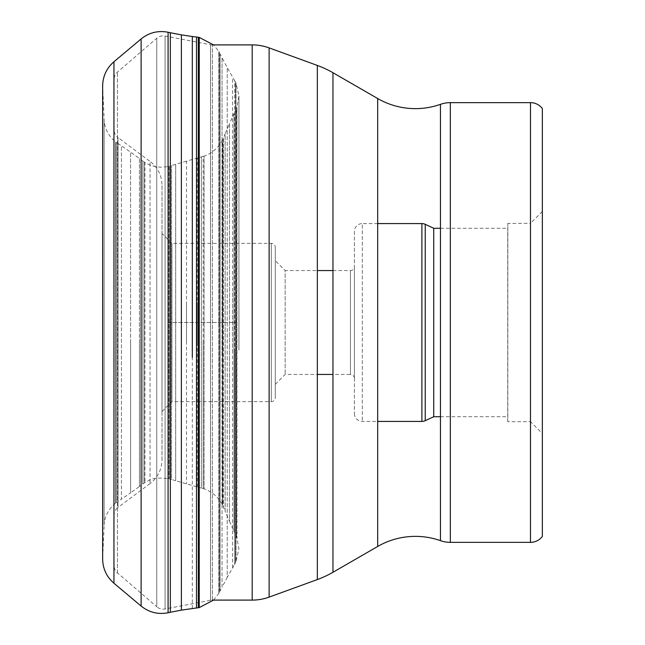 <?xml version="1.0" encoding="UTF-8"?>
<svg xmlns="http://www.w3.org/2000/svg" width="645" height="645" viewBox="0 0 645 645"><rect width="100%" height="100%" fill="white"/><g stroke="black" fill="none" stroke-linecap="round" stroke-linejoin="round"><path stroke-width="0.48" stroke-dasharray="3.23 2.42" d="M104.087 347.429L104.087 117.971L104.087 347.429M197.265 486.919L197.265 158.081M197.265 342.543L197.265 302.457M150.035 483.581L118.011 507.422L118.011 137.578L150.035 161.419L150.035 483.581L150.035 161.419A29.678 29.678 0 0 1 161.992 185.228L161.992 459.772A29.678 29.678 0 0 1 150.035 483.581M161.992 459.772L161.992 185.228M161.992 233.466L161.992 411.534L161.992 233.466L171.884 243.358L171.884 401.642L171.884 243.358L271.303 243.358A3.959 3.959 0 0 1 275.262 247.317L275.262 397.683L275.262 247.317M161.992 411.534L171.884 401.642L271.303 401.642A3.959 3.959 0 0 0 275.262 397.683L275.262 397.683M271.303 243.358L271.303 401.642L271.303 243.358M275.262 260.669L275.262 384.331L275.262 260.669L285.155 270.561L285.155 374.439L285.155 270.561L317.332 270.561M275.262 384.331L285.155 374.439L317.332 374.439M332.965 270.561L350.445 270.561A3.959 3.959 0 0 0 354.403 266.611L354.403 378.389A3.959 3.959 0 0 0 350.445 374.439L350.445 270.561L350.445 374.439L332.965 374.439M354.403 378.389L354.403 266.611M354.403 231.49L354.403 413.51L354.403 231.49A7.917 7.917 0 0 1 362.321 223.573L362.321 421.427L362.321 223.573L377.672 223.573M354.403 413.51A7.917 7.917 0 0 0 362.321 421.427L377.672 421.427M440.462 416.726L507.736 416.726L507.736 228.274L507.736 416.726M440.462 228.274L507.736 228.274M507.736 421.572L507.833 223.331L507.833 421.669L530.488 421.669L530.488 223.331L507.736 223.428M542.356 211.455L530.488 223.331L530.488 421.669L542.356 433.545M542.356 536.422L542.356 108.578M530.488 542.356L530.488 102.644M450.339 542.356L450.339 102.644M440.462 540.663L440.462 104.337M332.965 572.276L332.965 72.724M317.332 579.565L317.332 65.435M269.118 597.117L269.118 47.883M252.195 600.1L252.195 44.9M212.399 600.1L212.399 44.9L212.399 600.1A9.893 9.893 0 0 0 210.536 600.277L210.536 44.723L210.536 600.277L165.072 608.977A9.893 9.893 0 0 1 156.751 606.751L156.751 38.248L156.751 606.751L117.455 572.881A9.893 9.893 0 0 1 114.028 565.391L114.028 79.609L114.028 565.391M212.399 44.9L212.399 44.9A9.893 9.893 0 0 1 210.536 44.723L165.072 36.023A9.893 9.893 0 0 0 156.751 38.248L117.455 72.119A9.893 9.893 0 0 0 114.028 79.609M165.072 608.977L165.072 36.023L165.072 608.977M117.455 572.881L117.455 72.119L117.455 572.881M114.028 129.645L114.028 515.355L114.028 129.645A9.893 9.893 0 0 0 118.011 137.578L118.011 507.422A9.893 9.893 0 0 0 114.028 515.355M168.087 322.5L236.965 322.5L168.087 322.5M102.676 293.854L102.676 557.538L102.676 293.854M102.644 351.323L102.644 559.005L104.087 527.029L104.111 120.736C105.046 129.331 108.852 136.361 115.528 141.827L117.85 143.4L117.85 501.6L116.294 502.624L116.294 142.376L116.294 502.624L115.528 503.173L115.528 141.827L115.528 503.173C108.852 508.639 105.046 515.669 104.111 524.264L104.111 120.736L104.071 525.199L104.087 117.971L102.644 85.995M117.85 143.4L117.85 501.6L121.429 499.198L121.429 145.802L130.596 152.147L130.596 492.853L121.429 499.198L121.429 145.802L117.85 143.4M130.596 343.261L130.596 152.147L139.449 158.493L139.449 486.507L130.596 492.853L130.596 343.261M139.449 342.487L139.449 158.493L142.747 160.911L142.747 484.089L139.449 486.507L139.449 342.487M186.502 161.161L169.772 166.055L169.772 478.945L168.853 478.695C150.567 476.687 150.285 480.412 144.956 482.484L142.747 484.089L142.747 160.911L144.19 161.992L144.19 483.008L144.19 161.992L144.956 162.516L144.956 482.484L144.956 162.516C152.389 166.942 160.355 168.2 168.853 166.305L168.853 478.695L168.853 166.305L169.772 166.055L169.772 478.945L171.562 479.509L171.562 165.491L171.562 479.509L175.69 480.719L175.69 164.281L175.69 480.719L201.369 488.136L201.369 156.864L201.369 488.136L203.167 488.62L203.167 156.38L186.502 161.161L186.502 483.798M203.167 342.745L203.167 156.38L204.086 156.106L204.086 488.894L204.086 156.106C212.302 153.155 218.429 147.826 222.461 140.126L222.461 504.874L222.847 139.272L222.847 505.728L223.525 507.405L223.525 137.595L223.525 507.405L225.137 511.219L225.137 133.781L229.499 123.695L229.499 521.305L225.137 511.219L225.137 133.781L222.847 139.272L222.461 504.874C218.429 497.174 212.302 491.845 204.086 488.894L203.167 488.62L203.167 342.745M229.499 346.728L229.499 123.695L234.022 113.439L234.022 531.561L229.499 521.305L229.499 346.728M234.022 347.978L234.022 113.439L235.796 109.513L235.796 535.487L235.796 109.513L236.594 107.812L236.594 537.188L236.965 106.941L236.965 538.059L236.965 106.941L238.94 96.089L235.989 83.011L235.989 561.988L235.989 83.011L235.554 82.197L235.554 562.803L234.627 564.351L234.627 80.649L235.554 82.197L235.554 562.803L238.94 548.911L236.965 538.059L234.022 531.561L234.022 347.978M234.627 351.976L234.627 80.649L227.217 67.62L227.217 577.38L222.041 587.256L222.041 57.744L227.217 67.62L227.217 577.38L234.627 564.351L234.627 351.976M232.547 567.818L232.547 77.182M222.041 354.766L222.041 57.744L220.114 53.89L220.114 591.11L219.3 592.787L219.3 52.213L220.114 53.89L220.114 591.11L222.041 587.256L222.041 354.766M213.535 600.1L219.3 592.787L219.3 52.213L218.849 51.39L218.849 593.61L218.849 51.39L213.535 44.9M199.249 37.402L199.249 607.598M198.321 607.759L198.321 37.241M196.491 37.023L196.491 607.977M192.323 608.477L192.323 287.646M181.374 610.13L181.374 34.87M170.345 32.734L170.345 612.266M168.087 612.75L168.087 32.25M141.11 38.95L141.11 606.05M113.947 583.257L113.947 61.743M232.547 352.404L232.547 292.596M186.502 342.164L186.502 302.836M377.672 98.532L377.672 546.468M238.94 350.09L238.94 96.089L238.94 350.09"/><path stroke-width="0.97" d="M332.965 374.439L317.332 374.439M332.965 270.561L317.332 270.561M440.462 228.274L433.73 228.274L433.73 416.726L433.73 228.274L425.24 224.315A7.917 7.917 0 0 0 421.894 223.573L421.894 421.427L421.894 223.573L377.672 223.573M440.462 416.726L433.73 416.726L425.24 420.685A7.917 7.917 0 0 1 421.894 421.427L377.672 421.427M542.356 211.455L542.356 433.545L542.356 211.455M530.488 542.356L530.488 102.644A14.835 14.835 0 0 1 542.356 108.578L542.356 536.422A14.835 14.835 0 0 1 530.488 542.356L450.339 542.356A29.678 29.678 0 0 1 440.462 540.663A75.384 75.384 0 0 0 377.672 546.468L377.672 98.532A75.384 75.384 0 0 0 440.462 104.337A29.678 29.678 0 0 1 450.339 102.644L450.339 542.356M530.488 102.644L450.339 102.644M440.462 104.337L440.462 540.663M377.672 98.532L332.965 72.724L332.965 572.276L377.672 546.468M332.965 72.724A98.927 98.927 0 0 0 317.332 65.435L269.118 47.883A49.463 49.463 0 0 0 252.195 44.9L212.399 44.9M332.965 572.276A98.927 98.927 0 0 1 317.332 579.565L317.332 65.435M269.118 47.883L269.118 597.117L317.332 579.565M269.118 597.117A49.463 49.463 0 0 1 252.195 600.1L252.195 44.9M212.399 600.1L252.195 600.1M199.249 37.402L198.321 37.241L198.321 607.759L199.249 607.598L199.249 37.402L213.535 44.9M181.374 610.13L170.345 612.266L170.345 32.734L181.374 34.87L181.374 610.13L196.491 607.977L196.491 37.023L198.321 37.241M181.374 34.87L192.323 36.515L192.323 357.354M168.087 32.25L168.087 612.75C158.065 614.669 149.068 612.428 141.11 606.05L141.11 38.95C149.068 32.572 158.065 30.331 168.087 32.25L170.345 32.734M113.947 61.743L113.947 583.257C106.602 576.84 102.837 568.761 102.644 559.005L102.644 85.995C102.837 76.239 106.602 68.16 113.947 61.743L141.11 38.95M425.24 420.685L425.24 224.315L425.24 420.685M192.323 36.515L196.491 37.023M102.644 351.323L102.644 85.995M113.947 583.257L141.11 606.05M170.345 612.266L168.087 612.75M196.491 607.977L198.321 607.759M213.535 600.1L199.249 607.598"/></g></svg>
